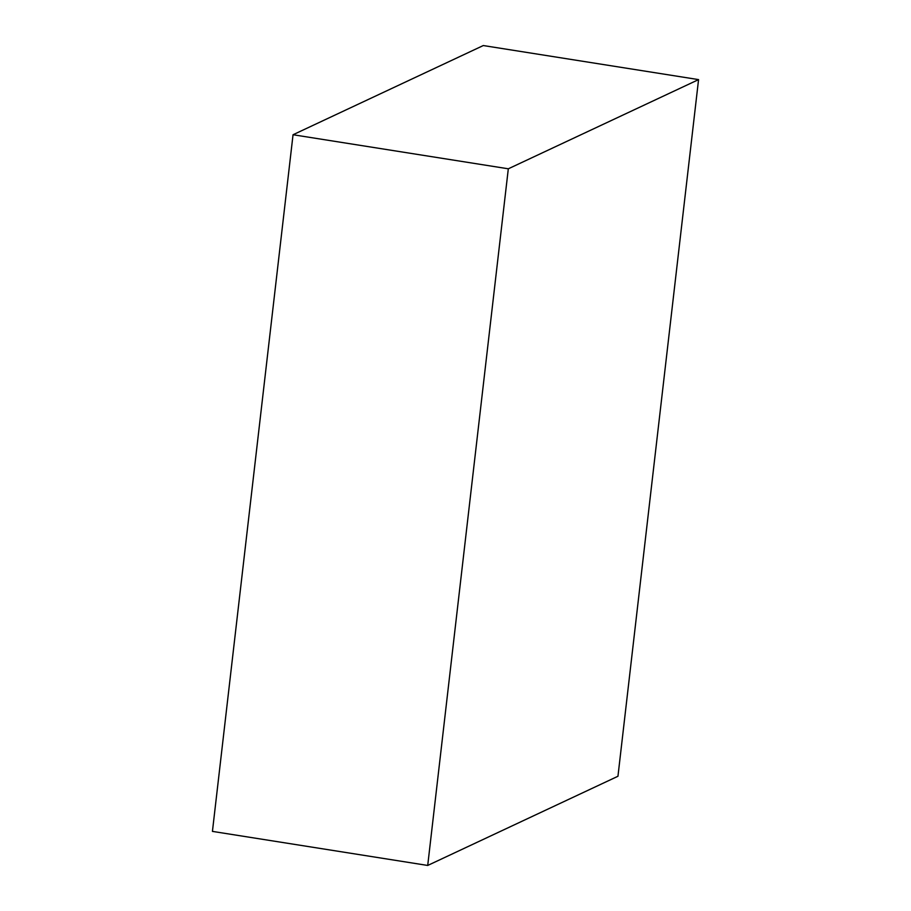 <?xml version="1.0" encoding="UTF-8"?>
<svg xmlns="http://www.w3.org/2000/svg" width="911" height="911" viewBox="0 0 911 911"><rect width="100%" height="100%" fill="white"/><g stroke="black" fill="none" stroke-linecap="round" stroke-linejoin="round"><path stroke-width="1.37" d="M293.046 134.737L508.315 168.797L427.714 865.45L212.434 831.39L293.046 134.737L483.285 45.55L698.566 79.61L483.285 45.55L293.046 134.737L212.434 831.39L427.714 865.45L617.954 776.263L698.566 79.61L508.315 168.797L293.046 134.737M508.315 168.797L427.714 865.45L617.954 776.263L698.566 79.61L508.315 168.797"/></g></svg>
